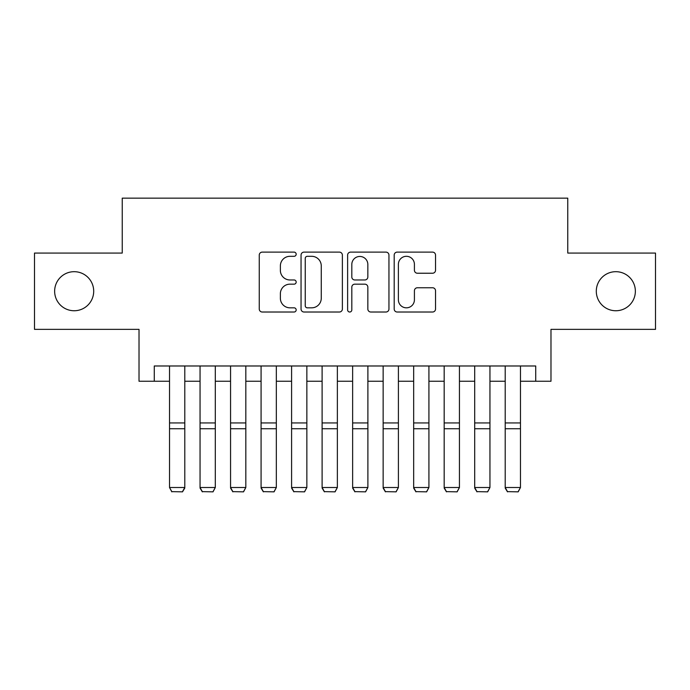<?xml version="1.0" encoding="UTF-8"?>
<svg xmlns="http://www.w3.org/2000/svg" width="690" height="690" viewBox="0 0 690 690"><rect width="100%" height="100%" fill="white"/><g stroke="black" fill="none" stroke-linecap="round" stroke-linejoin="round"><path stroke-width="1.03" d="M296.174 254.213A2.096 2.096 0 0 0 294.078 252.117L262.252 252.117A2.993 2.993 0 0 0 259.259 255.11L259.259 309.025A2.993 2.993 0 0 0 262.252 312.018L294.078 312.018A2.096 2.096 0 0 0 296.174 309.922A2.096 2.096 0 0 0 294.078 307.826L289.964 307.826A9.582 9.582 0 0 1 280.373 298.244L280.373 293.75A9.582 9.582 0 0 1 289.964 284.168L294.078 284.168A2.096 2.096 0 0 0 296.174 282.063A2.096 2.096 0 0 0 294.078 279.968L289.964 279.968A9.582 9.582 0 0 1 280.373 270.385L280.373 265.892A9.582 9.582 0 0 1 289.964 256.309L294.078 256.309A2.096 2.096 0 0 0 296.174 254.213M596.298 291.223A19.527 19.527 0 0 0 615.825 310.75A19.527 19.527 0 0 0 635.361 291.223A19.527 19.527 0 0 0 615.825 271.688A19.527 19.527 0 0 0 596.298 291.223M54.639 291.223A19.527 19.527 0 0 0 74.175 310.75A19.527 19.527 0 0 0 93.702 291.223A19.527 19.527 0 0 0 74.175 271.688A19.527 19.527 0 0 0 54.639 291.223M432.535 273.231A2.993 2.993 0 0 0 435.537 270.238L435.537 255.11A2.993 2.993 0 0 0 432.535 252.117L397.19 252.117A2.993 2.993 0 0 0 394.197 255.11L394.197 309.025A2.993 2.993 0 0 0 397.19 312.018L432.535 312.018A2.993 2.993 0 0 0 435.537 309.025L435.537 290.757A2.993 2.993 0 0 0 432.535 287.756L417.416 287.756A2.993 2.993 0 0 0 414.414 290.757L414.414 299.814A8.013 8.013 0 0 1 406.401 307.826A8.013 8.013 0 0 1 398.389 299.814L398.389 264.322A8.013 8.013 0 0 1 406.401 256.309A8.013 8.013 0 0 1 414.414 264.322L414.414 270.238A2.993 2.993 0 0 0 417.416 273.231L432.535 273.231M154.275 381.242L154.275 365.985L535.725 365.985L535.725 381.242L550.982 381.242L550.982 329.363L655.5 329.363L655.5 253.075L567.766 253.075L567.766 198.151L122.234 198.151L122.234 253.075L34.5 253.075L34.5 329.363L139.018 329.363L139.018 381.242L169.533 381.242M342.378 255.11A2.993 2.993 0 0 0 339.385 252.117L304.04 252.117A2.993 2.993 0 0 0 301.047 255.11L301.047 309.025A2.993 2.993 0 0 0 304.04 312.018L339.385 312.018A2.993 2.993 0 0 0 342.378 309.025L342.378 255.11M350.615 252.117L385.96 252.117A2.993 2.993 0 0 1 388.953 255.11L388.953 309.025A2.993 2.993 0 0 1 385.96 312.018L370.832 312.018A2.993 2.993 0 0 1 367.839 309.025L367.839 287.161A2.993 2.993 0 0 0 364.846 284.168L354.807 284.168A2.993 2.993 0 0 0 351.814 287.161L351.814 309.922A2.096 2.096 0 0 1 349.718 312.018A2.096 2.096 0 0 1 347.622 309.922L347.622 255.11A2.993 2.993 0 0 1 350.615 252.117M184.791 381.242L200.048 381.242M215.306 381.242L230.564 381.242M245.821 381.242L261.079 381.242M276.336 381.242L291.594 381.242M306.852 381.242L322.109 381.242M337.367 381.242L352.633 381.242M367.891 381.242L383.148 381.242M398.406 381.242L413.664 381.242M428.921 381.242L444.179 381.242M459.436 381.242L474.694 381.242M489.952 381.242L505.209 381.242M520.467 381.242L535.725 381.242M307.335 256.309A2.096 2.096 0 0 0 305.239 258.405L305.239 305.73A2.096 2.096 0 0 0 307.335 307.826L311.673 307.826A9.582 9.582 0 0 0 321.264 298.244L321.264 265.892A9.582 9.582 0 0 0 311.673 256.309L307.335 256.309M367.839 264.468A8.013 8.013 0 0 0 359.826 256.456A8.013 8.013 0 0 0 351.814 264.468L351.814 276.975A2.993 2.993 0 0 0 354.807 279.968L364.846 279.968A2.993 2.993 0 0 0 367.839 276.975L367.839 264.468M184.791 365.985L184.791 488.063L182.505 491.849L171.819 491.634L182.505 491.849M171.819 491.849L169.533 487.511L184.791 487.511L182.505 491.634M169.533 365.985L169.533 487.511L171.819 491.634M200.048 488.063L202.334 491.849L200.048 487.511L215.306 487.511L213.02 491.849L202.334 491.634L213.02 491.849M230.564 488.063L232.858 491.849L230.564 487.511L245.821 487.511L243.536 491.849L232.858 491.634L243.536 491.849M261.079 488.063L263.373 491.849L261.079 487.511L276.336 487.511L274.051 491.849L263.373 491.634L274.051 491.849M291.594 488.063L293.888 491.849L291.594 487.511L306.852 487.511L304.566 491.849L293.888 491.634L304.566 491.849M215.306 365.985L215.306 487.511L213.02 491.634M200.048 365.985L200.048 487.511L202.334 491.634M245.821 365.985L245.821 487.511L243.536 491.634M230.564 365.985L230.564 487.511L232.858 491.634M276.336 365.985L276.336 487.511L274.051 491.634M261.079 365.985L261.079 487.511L263.373 491.634M306.852 365.985L306.852 487.511L304.566 491.634M291.594 365.985L291.594 487.511L293.888 491.634M322.109 488.063L324.404 491.849L322.109 487.511L337.367 487.511L335.081 491.849L324.404 491.634L335.081 491.849M337.367 365.985L337.367 487.511L335.081 491.634M322.109 365.985L322.109 487.511L324.404 491.634M352.633 488.063L354.919 491.849L352.633 487.511L367.891 487.511L365.596 491.849L354.919 491.634L365.596 491.849M367.891 365.985L367.891 487.511L365.596 491.634M352.633 365.985L352.633 487.511L354.919 491.634M383.148 488.063L385.434 491.849L383.148 487.511L398.406 487.511L396.112 491.849L385.434 491.634L396.112 491.849M398.406 365.985L398.406 487.511L396.112 491.634M383.148 365.985L383.148 487.511L385.434 491.634M413.664 488.063L415.949 491.849L413.664 487.511L428.921 487.511L426.627 491.849L415.949 491.634L426.627 491.849M428.921 365.985L428.921 487.511L426.627 491.634M413.664 365.985L413.664 487.511L415.949 491.634M444.179 488.063L446.464 491.849L444.179 487.511L459.436 487.511L457.142 491.849L446.464 491.634L457.142 491.849M459.436 365.985L459.436 487.511L457.142 491.634M444.179 365.985L444.179 487.511L446.464 491.634M474.694 488.063L476.98 491.849L474.694 487.511L489.952 487.511L487.666 491.849L476.98 491.634L487.666 491.849M489.952 365.985L489.952 487.511L487.666 491.634M474.694 365.985L474.694 487.511L476.98 491.634M505.209 488.063L507.495 491.849L505.209 487.511L520.467 487.511L518.181 491.849L507.495 491.634L518.181 491.849M520.467 365.985L520.467 487.511L518.181 491.634M505.209 365.985L505.209 487.511L507.495 491.634M184.791 422.944L169.533 422.944M184.791 428.731L169.533 428.731M215.306 422.944L200.048 422.944M215.306 428.731L200.048 428.731M245.821 422.944L230.564 422.944M245.821 428.731L230.564 428.731M276.336 422.944L261.079 422.944M276.336 428.731L261.079 428.731M306.852 422.944L291.594 422.944M306.852 428.731L291.594 428.731M337.367 422.944L322.109 422.944M337.367 428.731L322.109 428.731M367.891 422.944L352.633 422.944M367.891 428.731L352.633 428.731M398.406 422.944L383.148 422.944M398.406 428.731L383.148 428.731M428.921 422.944L413.664 422.944M428.921 428.731L413.664 428.731M459.436 422.944L444.179 422.944M459.436 428.731L444.179 428.731M489.952 422.944L474.694 422.944M489.952 428.731L474.694 428.731M520.467 422.944L505.209 422.944M520.467 428.731L505.209 428.731"/></g></svg>
